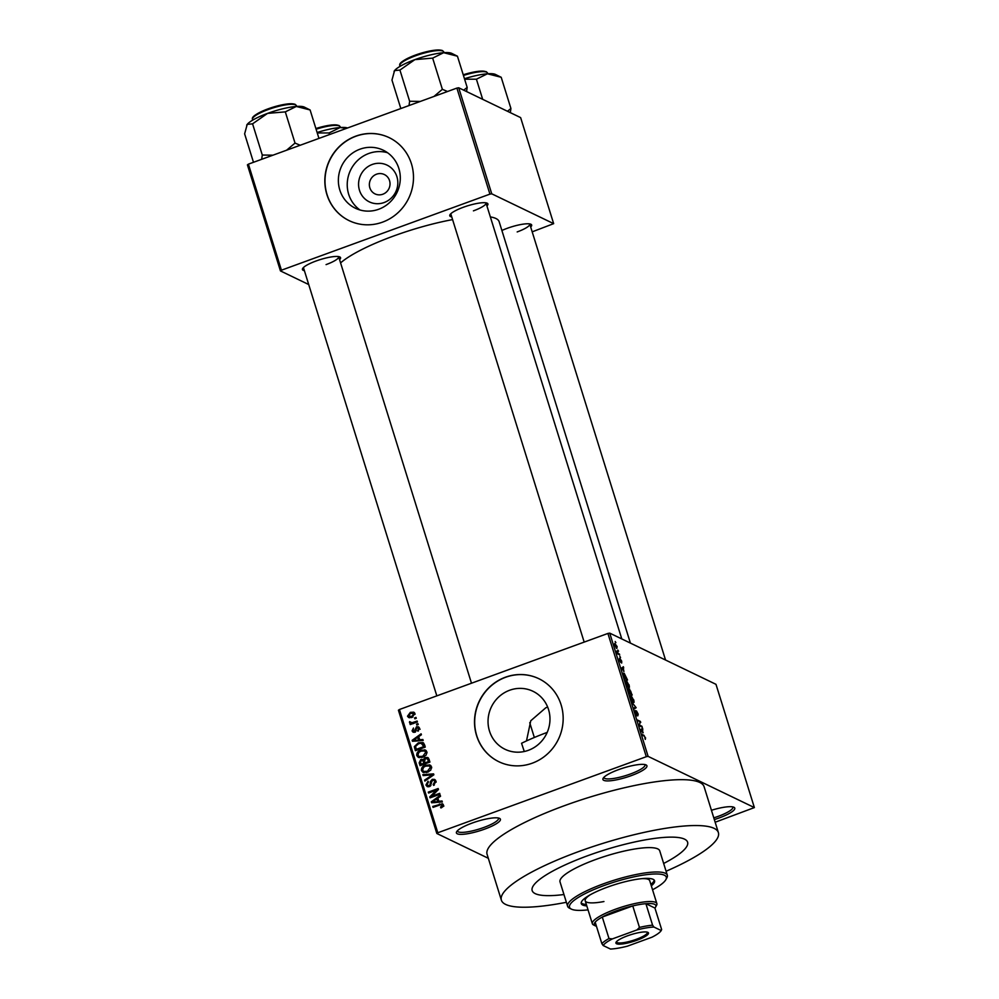 <?xml version="1.0" encoding="UTF-8"?>
<svg xmlns="http://www.w3.org/2000/svg" width="999" height="999" viewBox="0 0 999 999"><rect width="100%" height="100%" fill="white"/><g stroke="black" fill="none" stroke-linecap="round" stroke-linejoin="round"><path stroke-width="1.5" d="M631.193 775.661A23.039 4.87 -17.3 0 1 603.134 778.321A23.039 4.87 -17.3 0 1 618.643 769.605A23.039 4.87 -17.3 0 1 646.078 764.934A23.039 4.87 -17.3 0 1 631.193 775.661M603.908 777.322A21.503 4.545 162.7 0 0 603.945 777.597A21.503 4.545 162.7 0 0 630.332 774.025A21.503 4.545 162.7 0 0 645.004 764.809A21.503 4.545 162.7 0 0 644.892 764.56M711.438 810.276A23.039 4.87 -17.3 0 1 733.928 807.267A23.039 4.87 -17.3 0 1 719.043 817.994A23.039 4.87 -17.3 0 1 714.335 819.58M713.798 817.844A21.503 4.545 162.7 0 0 718.181 816.358A21.503 4.545 162.7 0 0 732.854 807.142A21.503 4.545 162.7 0 0 732.742 806.892M484.702 829.108A23.039 4.87 -17.3 0 1 456.63 831.767A23.039 4.87 -17.3 0 1 472.152 823.064A23.039 4.87 -17.3 0 1 499.575 818.393A23.039 4.87 -17.3 0 1 484.702 829.108M457.405 830.781A21.503 4.545 162.7 0 0 457.442 831.043A21.503 4.545 162.7 0 0 483.828 827.472A21.503 4.545 162.7 0 0 498.501 818.256A21.503 4.545 162.7 0 0 498.389 818.019M384.128 202.535A20.392 19.443 115.7 0 1 359.49 190.322A20.392 19.443 115.7 0 1 372.265 164.46A20.392 19.443 115.7 0 1 396.903 176.673A20.392 19.443 115.7 0 1 384.128 202.535M376.561 174.188A10.752 10.252 -64.3 0 0 375.025 193.893A10.752 10.252 -64.3 0 0 389.997 184.678A10.752 10.252 -64.3 0 0 376.561 174.188M359.977 149.188A32.193 30.682 -64.3 0 0 338.461 177.847A32.193 30.682 -64.3 0 0 355.357 208.217A32.193 30.682 -64.3 0 0 378.683 209.266A32.193 30.682 -64.3 0 0 400.199 180.594A32.193 30.682 -64.3 0 0 383.304 150.225A32.193 30.682 -64.3 0 0 359.977 149.188M387.562 152.735A32.193 30.682 -64.3 0 0 368.843 153.459A32.193 30.682 -64.3 0 0 347.627 179.558A32.193 30.682 -64.3 0 0 359.977 209.977M355.769 136.151A46.079 43.919 -64.3 0 0 324.975 177.173A46.079 43.919 -64.3 0 0 349.163 220.654A46.079 43.919 -64.3 0 0 382.555 222.14A46.079 43.919 -64.3 0 0 413.349 181.106A46.079 43.919 -64.3 0 0 389.16 137.637A46.079 43.919 -64.3 0 0 355.769 136.151M389.248 137.675A46.079 43.919 -64.3 0 0 355.944 136.226A46.079 43.919 -64.3 0 0 325.15 177.21A46.079 43.919 -64.3 0 0 349.25 220.692M526.485 740.933L530.744 720.779L545.879 707.704L547.677 707.117M524.275 751.51L521.553 743.268A81.394 17.22 162.7 0 1 547.19 732.404M528.359 750.324A32.193 30.682 115.7 0 1 505.032 749.287A32.193 30.682 115.7 0 1 488.136 718.905A32.193 30.682 115.7 0 1 509.652 690.247A32.193 30.682 115.7 0 1 532.979 691.283A32.193 30.682 115.7 0 1 549.875 721.665A32.193 30.682 115.7 0 1 528.359 750.324M505.444 677.21A46.079 43.919 -64.3 0 0 474.65 718.231A46.079 43.919 -64.3 0 0 498.838 761.713A46.079 43.919 -64.3 0 0 532.23 763.199A46.079 43.919 -64.3 0 0 563.024 722.177A46.079 43.919 -64.3 0 0 538.836 678.696A46.079 43.919 -64.3 0 0 505.444 677.21M538.923 678.733A46.079 43.919 -64.3 0 0 505.619 677.285A46.079 43.919 -64.3 0 0 474.825 718.269A46.079 43.919 -64.3 0 0 498.926 761.75M451.735 216.895A19.968 4.221 -17.3 0 1 449.962 214.785A19.968 4.221 -17.3 0 1 463.411 207.243A19.968 4.221 -17.3 0 1 487.187 203.197A19.968 4.221 -17.3 0 1 486.925 205.931M450.774 213.786A18.432 3.896 162.7 0 0 450.811 213.911L584.178 642.107M304.383 270.654A19.968 4.221 -17.3 0 1 302.622 268.544A19.968 4.221 -17.3 0 1 316.059 261.001A19.968 4.221 -17.3 0 1 339.835 256.955A19.968 4.221 -17.3 0 1 339.585 259.69M303.434 267.545A18.432 3.896 162.7 0 0 303.459 267.67L436.825 695.866M501.898 230.469A19.968 4.221 -17.3 0 1 507.167 228.334A19.968 4.221 -17.3 0 1 530.944 224.275A19.968 4.221 -17.3 0 1 530.681 227.023M666.083 871.253A113.649 24.038 162.7 0 0 718.381 832.592A113.649 24.038 162.7 0 0 578.921 851.473A113.649 24.038 162.7 0 0 501.373 900.186A113.649 24.038 162.7 0 0 566.383 902.297M718.381 832.592L704.108 786.737A113.649 24.038 162.7 0 0 564.635 805.606A113.649 24.038 162.7 0 0 487.087 854.32L501.373 900.186M630.406 643.094L499.163 221.716A86.001 18.194 162.7 0 0 490.347 216.933M452.584 219.605A86.001 18.194 162.7 0 0 393.631 236.001A86.001 18.194 162.7 0 0 340.584 262.912M587.712 855.706A81.394 17.22 162.7 0 0 532.167 890.596A81.394 17.22 162.7 0 0 563.96 894.53A81.394 17.22 162.7 0 1 532.167 890.596A81.394 17.22 162.7 0 1 587.712 855.706A81.394 17.22 162.7 0 1 687.599 842.182A81.394 17.22 162.7 0 0 587.712 855.706M617.869 650.112L618.568 651.236L617.869 650.112M618.319 653.433L619.705 654.882L617.569 653.858L616.758 651.023L618.319 653.433L617.532 653.721M619.817 656.368L620.516 657.479L619.817 656.368M620.042 658.703L621.69 661.138L621.69 663.036L620.654 659.54L620.741 662.462L619.492 660.114L619.442 658.291L620.416 661.538L620.142 658.578M621.378 662.1L621.366 660.926M619.767 659.228L619.555 660.314M624.05 671.216L621.378 668.231L623.401 666.733L623.638 671.365M629.07 684.864L629.432 687.262L628.708 687.674L626.073 683.403C625.486 681.006 625.624 680.069 626.485 680.619L628.808 684.964M628.546 687.587L629.432 687.262L628.708 687.674M633.741 699.849L634.103 702.247L633.378 702.659L630.731 698.388C630.144 695.991 630.282 695.054 631.143 695.604L633.478 699.937M633.204 702.572L634.103 702.247L633.378 702.659M645.591 737.874L645.292 739.397L644.705 736.575L641.97 734.377L643.968 735.326L645.317 737.974M644.967 738.473L645.229 737.662M646.291 756.693L607.904 633.441L609.727 633.129L715.983 684.327L754.37 807.579L648.114 756.38L646.291 756.693L437.812 832.754L436.825 833.478L488.324 858.291M609.727 633.129L648.114 756.38M643.206 732.704L640.534 729.732L642.557 728.234L642.794 732.854M639.597 725.149L641.945 726.273L642.232 727.185L639.298 725.774L640.147 722.09L637.512 720.042L640.446 721.453L639.148 725.311M637.824 715.771L636.75 711.812L636.863 715.846L635.252 712.874L635.264 710.539L636.788 714.797L636.463 710.901L638.199 714.148L637.849 715.808M636.75 711.812L636.163 711.013M635.589 711.475L634.939 711.663M632.067 702.547L636.163 707.704L634.078 709.003L633.778 708.054L635.701 707.155L632.067 702.547M629.245 689.123L632.205 695.004L629.27 693.593L628.396 690.759L628.346 688.611L629.27 689.884L629.595 688.985L629.058 689.959M623.351 673.476L624.15 673.189L627.534 680.019L624.612 678.608L623.626 673.101M614.66 643.618L617.12 646.49L616.82 648.501L614.922 645.429L614.847 643.356M615.184 641.52L615.896 642.632L615.184 641.52M436.825 833.478L398.426 710.227L399.425 709.515L437.812 832.754M754.37 807.579L715.159 822.239M415.996 717.394L416.283 718.306L414.872 718.818L414.585 717.906L415.996 717.394M417.944 723.651L418.231 724.562L416.82 725.074L416.533 724.163L417.944 723.651M422.877 739.497L423.176 740.446L412.45 741.27L412.15 740.321L421.103 733.803L421.403 734.764L418.706 736.625L419.692 739.784L422.877 739.497M425.986 750.499L424.563 749.812L426.873 751.872L426.148 755.057L423.039 757.192L418.306 757.354L416.758 755.556C416.62 752.821 417.944 751.036 420.729 750.199L425.337 750.087M430.656 765.484L429.22 764.797L431.543 766.857L430.806 770.029L427.709 772.165L422.977 772.339L421.428 770.541C421.291 767.806 422.614 766.021 425.399 765.172L430.007 765.072M436.001 781.156L433.616 785.401L433.204 784.527L434.827 781.493L433.891 780.294L432.555 780.269L429.445 786.625L427.21 786.6L425.936 785.014L428.022 781.193L428.434 782.055L427.072 784.565L427.922 785.676L430.107 785.052L430.344 781.605L432.255 779.357L434.615 779.407L436.001 781.156M442.033 800.986L442.332 801.947L431.605 802.771L431.306 801.81L440.259 795.304L440.559 796.253L437.862 798.126L438.848 801.273L442.033 800.986M607.904 633.441L399.425 709.515M443.131 806.555L440.934 807.966L440.522 807.105L442.22 805.256L441.171 804.545L433.042 807.367L432.754 806.455L442.457 803.733L443.381 804.882L443.131 806.555M443.456 805.856L441.171 804.545M439.647 793.343L439.935 794.255L430.082 797.851L429.77 796.89L436.476 790.147L428.571 793.031L428.296 792.12L438.149 788.523L438.461 789.51L431.755 796.228L439.647 793.343M433.591 773.888L433.866 774.787L424.85 781.081L424.563 780.144L432.592 774.812L423.139 775.574L422.839 774.625L433.591 773.888M429.033 759.252L429.92 762.075L420.055 765.671L419.168 762.849L420.866 759.427L423.239 759.665L425.274 757.529L427.784 757.517L429.033 759.252M422.914 759.465L424.275 760.152M424.413 744.43L425.249 747.102L415.384 750.699L414.323 746.628L418.356 742.794L423.002 742.544L424.413 744.43M419.493 728.146L417.882 731.218L418.444 728.458L416.945 727.634L414.76 732.205L413.074 732.18L412.075 730.893L413.461 728.034L413.087 730.494L414.323 731.343L416.483 726.785L418.419 726.797L419.493 728.146M419.617 729.02L416.945 727.634M413.087 730.494L415.397 731.867M417.132 721.041L417.42 721.952L410.239 724.575L409.965 723.663L411.101 723.239L409.49 722.614L409.602 721.615L411.9 722.764L417.132 721.041M412.3 723.813L410.764 723.226M410.789 722.202L413.324 723.451M414.922 713.498L412 717.394L408.641 717.544L407.505 716.208L410.352 712.349L413.786 712.162L414.922 713.498M663.661 863.473A81.394 17.22 162.7 0 0 687.599 842.182L687.599 842.182A81.394 17.22 162.7 0 1 663.661 863.473M456.893 88.087L458.716 87.775L491.745 193.818L489.922 194.131L456.893 88.087L248.401 164.148L281.431 270.205L280.444 270.916L308.716 284.54M280.444 270.916L247.415 164.872L248.401 164.148M491.745 193.818L553.658 223.651L532.192 231.843M553.658 223.651L520.629 117.607L458.716 87.775M489.922 194.131L281.431 270.205M473.426 210.851A18.432 3.896 162.7 0 0 486.001 202.947A18.432 3.896 162.7 0 0 485.951 202.834M326.074 264.61A18.432 3.896 162.7 0 0 338.649 256.706A18.432 3.896 162.7 0 0 338.599 256.593M517.182 231.93A18.432 3.896 162.7 0 0 529.757 224.038A18.432 3.896 162.7 0 0 529.707 223.913M441.67 807.667L440.522 807.105M443.893 806.056L442.844 805.356M433.953 807.03L432.754 806.455M443.369 805.444L441.695 804.645L443.144 804.357M433.416 802.309L431.306 801.81M442.32 801.922L438.848 801.273M434.14 802.659L438.249 802.259M436.138 802.397L434.465 801.585L439.248 802.185L439.011 801.36M433.991 802.584L432.467 801.847L434.465 801.585M438.311 799.575L436.8 798.85L432.467 801.847M437.599 801.385L436.8 798.85M431.056 797.502L429.77 796.89M437.375 790.584L436.476 790.147M429.495 792.707L428.296 792.12M436.95 790.384L437.949 790.022M432.967 796.802L431.755 796.228M434.315 785.064L433.204 784.527M436.163 782.142L434.827 781.493M436.088 781.518L433.891 780.294M428.146 786.837L425.936 785.014M427.922 785.676L429.682 786.525M430.244 786.213L429.195 785.701M430.956 785.464L430.107 785.052M431.406 782.117L430.344 781.605M433.766 780.231L432.255 779.357M433.928 780.169L435.364 779.969M425.537 780.606L424.563 780.144M433.329 775.162L432.592 774.812M424.525 775.474L422.839 774.625M424.513 775.436L429.57 775.087M432.717 774.874L433.853 774.787M423.926 772.664L421.428 770.541M426.673 765.796L425.399 765.172M427.072 765.983L430.894 765.596M431.655 767.319L429.22 765.946L425.649 766.096L423.551 767.294L422.577 770.117L423.751 771.478L427.447 771.253L430.394 767.282L429.22 765.946M423.751 771.478L426.448 772.552M428.583 771.802L427.447 771.253M431.693 767.906L430.394 767.282M421.328 765.209L421.091 764.422M420.679 763.573L419.168 762.849M424.912 760.464L420.866 759.427M426.898 758.353L425.274 757.529M426.948 758.341L428.471 758.079M429.133 759.565L425.562 758.441L424.463 761.051L425.025 762.849L428.484 761.588L427.46 758.753L429.133 759.565M424.612 761.438L422.989 761.088M425.424 763.711L425.187 762.924M420.916 764.347L423.863 763.273L422.939 760.639L421.316 760.289L420.429 762.761L422.127 764.922M425.062 763.848L423.863 763.273M424.575 761.425L421.316 760.289M426.223 763.423L425.025 762.849M429.682 762.162L428.484 761.588M429.383 760.376L427.872 759.652M419.255 757.679L416.758 755.556M422.015 750.811L420.729 750.199M422.402 750.998L426.236 750.611M426.985 752.334L424.55 750.961L420.991 751.123L418.881 752.322L417.907 755.132L419.081 756.493L422.777 756.268L425.724 752.297L424.55 750.961M419.081 756.493L421.778 757.567M423.913 756.817L422.777 756.268M427.023 752.921L425.724 752.297M416.658 750.224L416.421 749.437M415.621 747.252L414.323 746.628M419.617 743.406L418.356 742.794M421.353 743.206L423.688 743.056M424.975 745.766L422.827 744.005M416.258 749.362L423.813 746.603L421.153 743.194L418.631 743.706L415.547 746.378L416.258 749.362L417.457 749.937M425.012 747.19L423.813 746.603M423.876 744.218L421.153 743.194M424.812 745.691L423.301 744.967M413.848 741.171L412.15 740.321M423.164 740.421L419.692 739.784M414.985 741.158L419.105 740.771M416.983 740.896L415.309 740.097L420.092 740.684L419.855 739.859M414.847 741.096L413.311 740.359L415.309 740.097M419.155 738.086L417.644 737.362L413.311 740.359M418.444 739.897L417.644 737.362M418.494 730.843L417.47 730.344M420.117 729.27L418.618 728.446M414.048 732.367L412.075 730.893M415.884 731.343L414.835 730.843M417.907 727.697L416.483 726.785M418.156 727.597L419.13 727.397M417.732 724.737L416.533 724.163M411.163 724.238L409.965 723.663M411.163 723.426L411.276 722.414M410.789 722.177L409.602 721.615M412.462 723.001L413.574 723.563M414.61 722.976L413.411 722.402M415.784 718.481L414.585 717.906M409.602 717.819L407.505 716.208M411.638 712.961L410.352 712.349M412.699 712.924L414.498 712.712M415.022 713.973L410.701 713.236L408.529 715.858L411.388 717.594M408.529 715.858L411.713 716.483L413.898 713.848L415.022 714.397M412.862 717.032L411.713 716.483M640.609 729.994L642.844 729.183M641.221 731.131L642.769 732.23L641.97 729.695L640.671 730.169L642.22 729.545M640.734 730.369L641.645 730.968M640.709 730.319L641.97 729.695M641.021 726.61L641.945 726.273M639.522 721.79L640.446 721.453M639.86 722.752L640.746 722.427M633.928 708.528L636.163 707.704M630.819 698.638L633.466 701.81L632.654 702.097M632.517 701.96L633.403 699.687L631.418 696.515L631.081 698.551M630.369 696.765L631.418 696.515M629.07 692.944L630.207 693.269L628.096 689.685M629.295 693.606L630.207 693.269M628.683 689.547L629.333 692.844M629.632 693.768L631.58 693.93L630.644 691.033L629.133 690.109M630.656 694.268L631.58 693.93M629.732 691.733L630.556 693.431M629.882 689.897L629.994 691.633M626.148 683.666L628.796 686.825L627.984 687.125M627.859 686.975L628.733 684.702L626.76 681.53L626.41 683.566M625.699 681.78L626.76 681.53M624.662 677.859L626.91 678.945L624.425 674.1L624.4 677.959M625.998 679.283L626.91 678.945M623.526 675.087L624.425 674.1M621.465 668.506L623.701 667.694M621.503 668.631L623.064 668.056M622.489 669.48L623.613 670.741L622.827 668.206L622.077 669.63M621.578 668.88L622.252 668.568L621.565 668.818M621.515 668.681L622.827 668.206M618.506 654.295L619.417 653.97M614.997 645.691L616.845 647.639L616.121 647.901M616.021 647.777L616.82 646.328L615.509 644.33L614.685 644.467M615.509 644.33L615.234 645.604M651.323 885.813A38.399 8.117 162.7 0 0 654.57 880.768A38.399 8.117 162.7 0 0 607.454 887.137A38.399 8.117 162.7 0 0 581.256 903.596A38.399 8.117 162.7 0 0 586.8 905.918M650.873 884.39A38.399 8.117 162.7 0 0 654.195 880.094M652.547 889.759A50.674 10.727 162.7 0 0 665.846 879.682A50.674 10.727 162.7 0 0 604.108 885.526A50.674 10.727 162.7 0 0 571.366 909.115A50.674 10.727 162.7 0 0 588.036 909.864M571.366 909.115L569.505 908.191A52.21 11.051 -17.3 0 1 567.619 906.28A52.21 11.051 -17.3 0 1 603.246 883.89A52.21 11.051 -17.3 0 1 667.32 875.224A52.21 11.051 -17.3 0 1 666.857 877.871L665.846 879.682M667.32 875.224L659.74 850.861A52.21 11.051 162.7 0 0 595.654 859.527A52.21 11.051 162.7 0 0 560.027 881.917L567.619 906.28M642.295 878.608A33.791 7.143 -17.3 0 1 649.725 880.706L656.867 903.633A33.791 7.143 -17.3 0 1 656.568 905.344L655.556 907.154A32.255 6.818 162.7 0 0 654.645 904.32A32.255 6.818 162.7 0 0 645.891 903.683A32.255 6.818 162.7 0 0 632.767 905.918L602.285 917.045A32.255 6.818 162.7 0 0 595.179 922.177A32.255 6.818 162.7 0 0 595.429 925.886A32.255 6.818 162.7 0 0 595.479 925.911A32.255 6.818 162.7 0 0 596.44 926.26M603.945 901.535A33.791 7.143 -17.3 0 1 585.214 900.798A33.791 7.143 -17.3 0 1 590.134 894.854M581.193 902.834A38.399 8.117 162.7 0 0 586.363 904.482M451.748 53.384A30.907 6.543 162.7 0 0 451.71 53.359A30.907 6.543 162.7 0 0 451.673 53.347A30.907 6.543 162.7 0 0 443.656 52.697L457.442 56.206L451.71 53.359M466.57 91.558L467.17 87.413L457.442 56.206M467.17 87.413L463.698 90.172M432.654 58.117L443.656 52.697A30.907 6.543 162.7 0 0 414.897 59.628L432.654 58.117L442.37 89.323L433.941 96.453M447.527 91.496L442.37 89.323M399.925 70.067L414.897 59.628A30.907 6.543 162.7 0 0 394.555 70.617L399.925 70.067L409.64 101.261L409.016 105.544M420.342 101.423L409.64 101.261M400.836 108.541L391.97 80.095L394.555 70.617A30.907 6.543 162.7 0 0 394.081 71.304A30.907 6.543 162.7 0 0 394.043 71.379M394.081 71.304L394.555 70.617M616.558 943.743A17.045 3.609 -17.3 0 1 616.071 942.244A17.045 3.609 -17.3 0 1 631.093 934.614A17.045 3.609 -17.3 0 1 647.839 932.342A17.045 3.609 -17.3 0 1 647.851 932.342A17.045 3.609 -17.3 0 1 636.8 940.296A17.045 3.609 -17.3 0 1 616.558 943.743M616.508 941.657A16.121 3.409 162.7 0 0 616.533 941.982A16.121 3.409 162.7 0 0 617.145 942.581A16.121 3.409 162.7 0 0 634.652 939.884A16.121 3.409 162.7 0 0 647.327 932.392A16.121 3.409 162.7 0 0 647.177 932.104M593.618 924.987A33.791 7.143 -17.3 0 1 593.581 924.962A33.791 7.143 -17.3 0 1 592.357 923.725A33.791 7.143 -17.3 0 1 618.905 908.016A33.791 7.143 -17.3 0 1 655.606 902.372A33.791 7.143 -17.3 0 1 656.867 903.633M652.584 925.174L653.908 927.035A30.719 6.494 162.7 0 0 636.95 929.932L639.46 927.422A32.255 6.818 -17.3 0 1 652.584 925.174L645.891 903.683L654.932 908.041A32.255 6.818 162.7 0 0 655.556 907.154M639.46 927.422L632.767 905.918A32.255 6.818 162.7 0 0 602.285 917.045L608.99 938.536L612.387 938.898A30.719 6.494 162.7 0 0 603.196 945.541L610.489 949.05A30.719 6.494 162.7 0 0 627.447 946.153L652.01 937.187A30.719 6.494 162.7 0 0 661.201 930.544L653.908 927.035M603.196 945.541L601.873 943.68A32.255 6.818 -17.3 0 1 608.99 938.536M595.179 922.177L601.873 943.68M661.201 930.544L661.638 929.532L654.932 908.041M636.95 929.932L612.387 938.898M510.327 112.65L510.926 108.491L507.467 111.264M501.198 77.285L495.467 74.45A30.907 6.543 162.7 0 0 487.425 73.789L501.198 77.285L510.926 108.491M482.679 99.326L476.411 79.208L487.425 73.789A30.907 6.543 162.7 0 0 464.46 78.734M464.61 79.196L476.411 79.208M304.395 107.143A30.907 6.543 162.7 0 0 304.358 107.118A30.907 6.543 162.7 0 0 304.32 107.105A30.907 6.543 162.7 0 0 296.316 106.456L310.102 109.965L304.358 107.118M318.956 138.411L310.102 109.965M285.314 111.876L296.316 106.456A30.907 6.543 162.7 0 0 267.557 113.386L285.314 111.876L295.03 143.082L286.601 150.212M300.187 145.255L295.03 143.082M252.572 123.826L267.557 113.386A30.907 6.543 162.7 0 0 247.215 124.376L252.572 123.826L262.287 155.032L261.676 159.316M272.989 155.182L262.287 155.032M253.484 162.3L244.63 133.854L247.215 124.376A30.907 6.543 162.7 0 0 246.741 125.075A30.907 6.543 162.7 0 0 246.703 125.137M246.741 125.075L247.215 124.376M329.558 134.54L329.071 132.967L340.072 127.547L346.74 128.272M317.257 132.967L329.071 132.967M347.552 127.972A30.907 6.543 162.7 0 0 340.072 127.547A30.907 6.543 162.7 0 0 317.12 132.505M440.709 804.62L439.448 804.008M431.393 783.89L430.319 783.366M431.955 776.123L431.156 775.736M424.85 762.287L423.339 761.563M416.096 748.863L414.585 748.139M416.196 730.269L414.91 729.645M643.044 735.664L643.968 735.326M399.812 65.659C399.625 64.448 398.201 62.338 413.449 55.807C428.196 50.674 437.874 48.939 442.482 50.587L443.793 51.96A23.039 4.87 162.7 0 0 442.932 51.099A23.039 4.87 162.7 0 0 417.919 54.957A23.039 4.87 162.7 0 0 399.812 65.659L400.025 66.371M400.412 63.924A22.115 4.683 -17.3 0 1 419.105 53.809A22.115 4.683 -17.3 0 1 441.82 50.549M463.224 74.763L478.583 71.266L486.238 71.666L487.549 73.052A23.039 4.87 162.7 0 0 486.688 72.19A23.039 4.87 162.7 0 0 463.436 75.462M463.236 74.788A22.115 4.683 -17.3 0 1 485.576 71.641M252.46 119.43C252.272 118.219 250.861 116.096 266.109 109.565C280.856 104.433 290.534 102.697 295.142 104.346L296.453 105.719A23.039 4.87 162.7 0 0 295.579 104.87A23.039 4.87 162.7 0 0 270.567 108.716A23.039 4.87 162.7 0 0 252.46 119.43L252.685 120.13M253.059 117.682A22.115 4.683 -17.3 0 1 271.765 107.58A22.115 4.683 -17.3 0 1 294.468 104.321M315.884 128.521L331.231 125.025L338.898 125.424L340.209 126.811A23.039 4.87 162.7 0 0 339.348 125.949A23.039 4.87 162.7 0 0 316.096 129.221M315.884 128.546A22.115 4.683 -17.3 0 1 338.224 125.399M422.49 760.251L424.163 761.063M417.832 727.659L419.505 728.458M413.686 731.33L415.359 732.13M411.213 722.664L412.887 723.476M631.031 696.453L630.357 696.703M626.361 681.48L625.699 681.718M623.988 674.013L623.351 674.25M443.793 51.96L444.018 52.672M621.79 638.948L486.001 202.947M529.757 224.038L665.546 660.027M338.649 256.706L471.491 683.216M592.357 923.725L585.214 900.798M534.34 737.487L529.745 722.727M595.429 925.886L593.581 924.962M487.549 73.052L487.774 73.764M296.453 105.719L296.666 106.431M340.209 126.811L340.422 127.522"/></g></svg>
